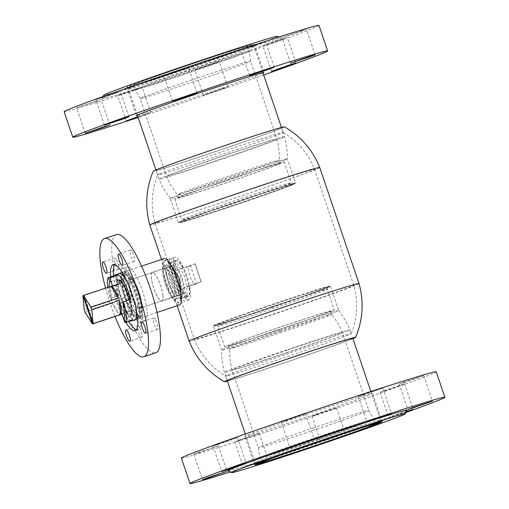 <?xml version="1.0" encoding="UTF-8"?>
<svg xmlns="http://www.w3.org/2000/svg" width="509" height="509" viewBox="0 0 509 509"><rect width="100%" height="100%" fill="white"/><g stroke="black" fill="none" stroke-linecap="round" stroke-linejoin="round"><path stroke-width="0.38" stroke-dasharray="2.54 1.91" d="M169.433 262.606L164.693 260.538L164.121 266.086L167.773 278.003L175.357 299.343L178.964 303.046L181.401 298.21M169.739 258.858C174.129 258.496 179.13 264.546 184.748 277.017C187.872 290.365 187.662 298.471 184.112 301.328L180.981 298.694L171.718 272.576L168.982 263.178L169.841 258.82L164.795 260.5A22.421 5.446 -108.4 0 0 163.243 268.198A22.421 5.446 -108.4 0 0 169.885 291.651A22.421 5.446 -108.4 0 0 178.964 303.046A22.421 5.446 -108.4 0 0 180.523 295.347A22.421 5.446 -108.4 0 0 173.874 271.895A22.421 5.446 -108.4 0 0 164.795 260.5L174.886 257.14A22.421 5.446 -108.4 0 0 173.327 264.839A22.421 5.446 -108.4 0 0 179.976 288.291A22.421 5.446 -108.4 0 0 189.055 299.686A22.421 5.446 -108.4 0 0 190.608 291.988A22.421 5.446 -108.4 0 0 183.965 268.536A22.421 5.446 -108.4 0 0 174.886 257.14M352.941 338.638A69.256 1.355 -18.7 0 1 290.48 360.792A69.256 1.355 -18.7 0 1 227.402 381.133M359.023 283.57A89.686 1.75 -18.7 0 1 356.618 284.83A89.686 1.75 -18.7 0 1 264.273 317.476A89.686 1.75 -18.7 0 1 189.119 341.081M319.735 167.486A89.686 1.75 -18.7 0 1 317.33 168.753A89.686 1.75 -18.7 0 1 224.946 201.411A89.686 1.75 -18.7 0 1 149.831 224.997M284.397 126.83A69.256 1.355 -18.7 0 1 282.552 127.829A69.256 1.355 -18.7 0 1 210.643 153.234A69.256 1.355 -18.7 0 1 153.209 171.234M157.815 169.37A66.272 1.292 -18.7 0 1 226.079 145.237A66.272 1.292 -18.7 0 1 281.579 127.81A66.272 1.292 -18.7 0 1 279.804 128.745A66.272 1.292 -18.7 0 1 211.54 152.872A66.272 1.292 -18.7 0 1 156.04 170.305A66.272 1.292 -18.7 0 1 157.815 169.37M159.393 174.014A66.272 1.292 -18.7 0 1 227.129 150.06A66.272 1.292 -18.7 0 1 283.138 132.442A66.272 1.292 -18.7 0 1 283.15 132.455A66.272 1.292 -18.7 0 1 281.375 133.39A66.272 1.292 -18.7 0 1 213.112 157.523A66.272 1.292 -18.7 0 1 157.612 174.95A66.272 1.292 -18.7 0 1 157.612 174.924A66.272 1.292 -18.7 0 1 159.393 174.014M157.326 222.185A84.208 1.648 -18.7 0 1 244.021 191.537A84.208 1.648 -18.7 0 1 314.587 169.376L314.587 169.376A84.208 1.648 -18.7 0 1 312.329 170.56A84.208 1.648 -18.7 0 1 225.589 201.22A84.208 1.648 -18.7 0 1 155.06 223.368L155.06 223.368A84.208 1.648 -18.7 0 1 157.326 222.185M196.525 338.008A84.208 1.648 -18.7 0 1 283.265 307.347A84.208 1.648 -18.7 0 1 353.793 285.199L353.793 285.199A84.208 1.648 -18.7 0 1 351.528 286.382A84.208 1.648 -18.7 0 1 264.833 317.031A84.208 1.648 -18.7 0 1 194.266 339.191L194.266 339.191A84.208 1.648 -18.7 0 1 196.525 338.008M227.478 375.178A66.272 1.292 -18.7 0 1 295.742 351.045A66.272 1.292 -18.7 0 1 351.242 333.618A66.272 1.292 -18.7 0 1 351.242 333.643A66.272 1.292 -18.7 0 1 349.46 334.553A66.272 1.292 -18.7 0 1 281.725 358.508A66.272 1.292 -18.7 0 1 225.716 376.126A66.272 1.292 -18.7 0 1 225.703 376.113A66.272 1.292 -18.7 0 1 227.478 375.178M351.038 339.198A66.272 1.292 -18.7 0 1 282.775 363.331A66.272 1.292 -18.7 0 1 227.275 380.757L225.703 376.113C211.159 367.288 200.673 354.977 194.266 339.191L177.609 289.984M129.241 284.646A15.448 3.754 71.6 0 1 131.36 279.505A15.448 3.754 71.6 0 1 141.146 303.345A15.448 3.754 71.6 0 1 140.808 307.881A15.448 3.754 71.6 0 1 134.573 302.384A15.448 3.754 71.6 0 1 129.241 284.646M141.413 302.887A14.946 3.633 -108.4 0 0 131.939 279.823A14.946 3.633 -108.4 0 0 130.928 279.657A14.946 3.633 -108.4 0 0 129.89 284.792A14.946 3.633 -108.4 0 0 134.325 300.425A14.946 3.633 -108.4 0 0 140.376 308.021A14.946 3.633 -108.4 0 0 141.088 307.283A14.946 3.633 -108.4 0 0 141.413 302.887M121.199 280.739A24.413 5.93 -108.4 0 0 128.433 306.272A24.413 5.93 -108.4 0 0 138.321 318.685A24.413 5.93 -108.4 0 0 140.02 310.299A24.413 5.93 -108.4 0 0 132.779 284.766A24.413 5.93 -108.4 0 0 122.892 272.353A24.413 5.93 -108.4 0 0 121.199 280.739M115.638 275.331L117.051 279.517A19.934 4.842 -108.4 0 0 116.51 285.594A19.934 4.842 -108.4 0 0 118.514 295.665L117.484 296.085A24.413 5.93 -108.4 0 0 130.775 320.785M117.484 296.085L110.148 298.529A24.413 5.93 -108.4 0 1 107.679 287.4M124.164 281.032A22.67 5.504 -108.4 0 0 130.883 304.745A22.67 5.504 -108.4 0 0 140.064 316.267A22.67 5.504 -108.4 0 0 141.636 308.479A22.67 5.504 -108.4 0 0 134.917 284.773A22.67 5.504 -108.4 0 0 125.736 273.244A22.67 5.504 -108.4 0 0 124.164 281.032M121.874 281.795A22.67 5.504 -108.4 0 0 128.592 305.508A22.67 5.504 -108.4 0 0 137.774 317.031A22.67 5.504 -108.4 0 0 139.345 309.243A22.67 5.504 -108.4 0 0 132.626 285.536A22.67 5.504 -108.4 0 0 123.445 274.007A22.67 5.504 -108.4 0 0 121.874 281.795M164.165 258.61A24.413 5.93 -108.4 0 0 162.473 266.996A24.413 5.93 -108.4 0 0 169.707 292.529A24.413 5.93 -108.4 0 0 179.594 304.936M123.49 279.975A24.413 5.93 -108.4 0 0 130.73 305.508A24.413 5.93 -108.4 0 0 140.618 317.921A24.413 5.93 -108.4 0 0 142.31 309.536A24.413 5.93 -108.4 0 0 135.076 284.003A24.413 5.93 -108.4 0 0 125.189 271.59A24.413 5.93 -108.4 0 0 123.49 279.975M182.387 292.166A18.935 4.6 -108.4 0 0 176.776 272.366A18.935 4.6 -108.4 0 0 169.109 262.739A18.935 4.6 -108.4 0 0 167.792 269.242A18.935 4.6 -108.4 0 0 173.404 289.048A18.935 4.6 -108.4 0 0 181.077 298.668A18.935 4.6 -108.4 0 0 182.387 292.166M189.265 289.875A18.935 4.6 -108.4 0 0 183.654 270.075A18.935 4.6 -108.4 0 0 175.987 260.449A18.935 4.6 -108.4 0 0 174.676 266.951A18.935 4.6 -108.4 0 0 180.288 286.758A18.935 4.6 -108.4 0 0 187.955 296.378A18.935 4.6 -108.4 0 0 189.265 289.875M178.175 290.792A15.149 3.678 -108.4 0 0 173.69 274.949A15.149 3.678 -108.4 0 0 167.556 267.25A15.149 3.678 -108.4 0 0 166.5 272.455A15.149 3.678 -108.4 0 0 170.992 288.291A15.149 3.678 -108.4 0 0 177.126 295.99A15.149 3.678 -108.4 0 0 178.175 290.792M180.93 289.875A15.149 3.678 -108.4 0 0 176.438 274.033A15.149 3.678 -108.4 0 0 170.305 266.334A15.149 3.678 -108.4 0 0 169.255 271.539A15.149 3.678 -108.4 0 0 173.741 287.375A15.149 3.678 -108.4 0 0 179.874 295.074A15.149 3.678 -108.4 0 0 180.93 289.875M175.98 293.279A17.541 4.257 -108.4 0 0 170.782 274.936A17.541 4.257 -108.4 0 0 163.682 266.022A17.541 4.257 -108.4 0 0 162.46 272.041A17.541 4.257 -108.4 0 0 167.658 290.385A17.541 4.257 -108.4 0 0 174.765 299.298A17.541 4.257 -108.4 0 0 175.98 293.279M179.098 292.236A17.541 4.257 -108.4 0 0 173.9 273.893A17.541 4.257 -108.4 0 0 166.799 264.979A17.541 4.257 -108.4 0 0 165.584 271.004A17.541 4.257 -108.4 0 0 170.776 289.347A17.541 4.257 -108.4 0 0 177.883 298.261A17.541 4.257 -108.4 0 0 179.098 292.236M162.95 295.863A15.149 3.678 -108.4 0 0 158.464 280.02A15.149 3.678 -108.4 0 0 152.331 272.321A15.149 3.678 -108.4 0 0 151.275 277.526A15.149 3.678 -108.4 0 0 155.767 293.362A15.149 3.678 -108.4 0 0 161.9 301.061A15.149 3.678 -108.4 0 0 162.95 295.863M175.058 291.829A15.149 3.678 -108.4 0 0 170.572 275.986A15.149 3.678 -108.4 0 0 164.432 268.288A15.149 3.678 -108.4 0 0 163.383 273.492A15.149 3.678 -108.4 0 0 167.875 289.335A15.149 3.678 -108.4 0 0 174.008 297.033A15.149 3.678 -108.4 0 0 175.058 291.829M162.874 295.742A14.946 3.633 -108.4 0 0 158.445 280.109A14.946 3.633 -108.4 0 0 152.395 272.512A14.946 3.633 -108.4 0 0 151.358 277.647A14.946 3.633 -108.4 0 0 155.786 293.279A14.946 3.633 -108.4 0 0 161.837 300.876A14.946 3.633 -108.4 0 0 162.874 295.742M142.011 304.7A17.688 4.295 -108.4 0 0 136.768 286.198A17.688 4.295 -108.4 0 0 129.604 277.208A17.688 4.295 -108.4 0 0 128.376 283.284A17.688 4.295 -108.4 0 0 133.619 301.786A17.688 4.295 -108.4 0 0 140.783 310.776A17.688 4.295 -108.4 0 0 142.011 304.7M118.514 295.665L110.148 298.529M109.091 286.93A19.934 4.842 -108.4 0 0 109.168 288.037A19.934 4.842 -108.4 0 0 111.172 298.109M117.051 279.517L111.013 281.534M132.785 320.116L131.328 315.796L123.986 318.24M131.328 315.796A19.934 4.842 -108.4 0 0 129.865 299.648L122.529 302.091M129.865 299.648L130.896 299.235M182.597 293.96A14.946 3.633 71.6 0 1 174.504 281.146A14.946 3.633 71.6 0 1 173.155 265.596A14.946 3.633 71.6 0 1 181.249 278.41A14.946 3.633 71.6 0 1 182.597 293.96L129.394 311.68L120.016 283.29M117.305 284.703L112.623 285.753M122.071 314.117L124.718 312.73C130.234 311.47 130.838 311.228 126.512 312.004L124.584 312.8M129.553 311.578L126.512 312.004M182.088 278.073A18.687 4.536 71.6 0 1 183.781 297.504A18.687 4.536 71.6 0 1 173.664 281.483A18.687 4.536 71.6 0 1 171.972 262.052A18.687 4.536 71.6 0 1 182.088 278.073M189.119 285.746L201.227 281.712L195.182 263.777L175.802 270.756L187.916 266.722L189.863 276.088L193.967 284.658L181.853 288.692L189.119 285.746A18.687 4.536 71.6 0 1 188.368 295.977A18.687 4.536 71.6 0 1 181.853 288.692M119.971 314.778L112.572 303.16A14.946 3.633 -108.4 0 0 119.971 314.778L92.453 323.94M112.572 303.16L85.054 312.322M111.732 300.66L110.453 286.561A14.946 3.633 -108.4 0 0 111.732 300.66L84.214 309.822M110.453 286.561L82.942 295.723M195.182 263.777L190.487 265.762L196.538 283.704L201.227 281.712M194.985 263.942L201.03 281.878M175.802 270.756A18.687 4.536 71.6 0 1 176.559 260.525A18.687 4.536 71.6 0 1 183.068 267.81M190.487 265.762L187.916 266.722M193.967 284.658L196.538 283.704M93.624 323.539L84.093 295.277M83.648 295.455L93.166 323.692M248.068 46.752A64.274 1.253 -18.7 0 1 180.001 70.649A64.274 1.253 -18.7 0 1 129.731 86.333A64.274 1.253 -18.7 0 1 133.161 84.748A64.274 1.253 -18.7 0 1 200.05 61.252A64.274 1.253 -18.7 0 1 251.478 45.123A64.274 1.253 -18.7 0 1 248.068 46.752M132.016 87.23A66.272 1.292 161.3 0 0 128.484 88.859A66.272 1.292 161.3 0 0 128.478 88.884A66.272 1.292 161.3 0 0 180.918 72.482A66.272 1.292 161.3 0 0 250.485 48.05A66.272 1.292 161.3 0 0 254.023 46.389A66.272 1.292 161.3 0 0 254.004 46.37A66.272 1.292 161.3 0 0 200.979 62.995A66.272 1.292 161.3 0 0 132.016 87.23M281.032 138.295A66.272 1.292 -18.7 0 1 211.509 162.715A66.272 1.292 -18.7 0 1 159.024 179.13L159.024 179.13A66.272 1.292 -18.7 0 1 162.562 177.476A66.272 1.292 -18.7 0 1 232.129 153.037A66.272 1.292 -18.7 0 1 284.569 136.635A66.272 1.292 -18.7 0 1 284.569 136.641A66.272 1.292 -18.7 0 1 281.032 138.295M284.047 160.386A61.786 1.209 -18.7 0 1 219.385 183.1A61.786 1.209 -18.7 0 1 170.305 198.465A61.786 1.209 -18.7 0 1 170.299 198.453A61.786 1.209 -18.7 0 1 173.601 196.907A61.786 1.209 -18.7 0 1 238.46 174.129A61.786 1.209 -18.7 0 1 287.35 158.84A61.786 1.209 -18.7 0 1 287.35 158.846A61.786 1.209 -18.7 0 1 284.047 160.386M292.198 184.449A61.786 1.209 -18.7 0 1 227.898 207.042A61.786 1.209 -18.7 0 1 178.468 222.541A61.786 1.209 -18.7 0 1 178.449 222.522A61.786 1.209 -18.7 0 1 181.745 220.976A61.786 1.209 -18.7 0 1 246.604 198.198A61.786 1.209 -18.7 0 1 295.494 182.903A61.786 1.209 -18.7 0 1 295.487 182.928A61.786 1.209 -18.7 0 1 292.198 184.449M182.349 221.3A61.284 1.196 161.3 0 0 179.098 222.853A61.284 1.196 161.3 0 0 228.134 207.475A61.284 1.196 161.3 0 0 291.911 185.066A61.284 1.196 161.3 0 0 295.175 183.558A61.284 1.196 161.3 0 0 247.247 198.516A61.284 1.196 161.3 0 0 182.349 221.3M281.127 163.446A57.797 1.126 -18.7 0 1 220.454 184.761A57.797 1.126 -18.7 0 1 174.714 199.064A57.797 1.126 -18.7 0 1 177.8 197.619A57.797 1.126 -18.7 0 1 238.479 176.311A57.797 1.126 -18.7 0 1 284.213 162.002A57.797 1.126 -18.7 0 1 281.127 163.446M277.564 164.63A53.814 1.05 -18.7 0 1 221.071 184.468A53.814 1.05 -18.7 0 1 178.494 197.785A53.814 1.05 -18.7 0 1 181.363 196.442A53.814 1.05 -18.7 0 1 237.856 176.598A53.814 1.05 -18.7 0 1 280.434 163.281A53.814 1.05 -18.7 0 1 277.564 164.63M180.288 193.255A53.814 1.05 -18.7 0 1 236.78 173.416A53.814 1.05 -18.7 0 1 279.358 160.1A53.814 1.05 -18.7 0 1 279.358 160.106A53.814 1.05 -18.7 0 1 276.489 161.442A53.814 1.05 -18.7 0 1 220.174 181.223A53.814 1.05 -18.7 0 1 177.418 194.61A53.814 1.05 -18.7 0 1 177.412 194.603A53.814 1.05 -18.7 0 1 180.288 193.255M169.592 174.841A58.3 1.139 -18.7 0 1 230.793 153.343A58.3 1.139 -18.7 0 1 276.921 138.919L276.921 138.919A58.3 1.139 -18.7 0 1 273.81 140.376A58.3 1.139 -18.7 0 1 212.654 161.856A58.3 1.139 -18.7 0 1 166.488 176.299A58.3 1.139 -18.7 0 1 166.481 176.299A58.3 1.139 -18.7 0 1 169.592 174.841M143.296 97.136A58.3 1.139 -18.7 0 1 204.497 75.644A58.3 1.139 -18.7 0 1 250.625 61.214A58.3 1.139 -18.7 0 1 250.625 61.22A58.3 1.139 -18.7 0 1 247.514 62.677A58.3 1.139 -18.7 0 1 186.421 84.131A58.3 1.139 -18.7 0 1 140.185 98.6L140.185 98.6A58.3 1.139 -18.7 0 1 143.296 97.136M138.321 88.292A60.291 1.177 -18.7 0 1 201.609 66.062A60.291 1.177 -18.7 0 1 249.315 51.142L249.315 51.142A60.291 1.177 -18.7 0 1 246.101 52.65A60.291 1.177 -18.7 0 1 182.916 74.842A60.291 1.177 -18.7 0 1 135.101 89.807A60.291 1.177 -18.7 0 1 135.101 89.8A60.291 1.177 -18.7 0 1 138.321 88.292M136.724 83.571A60.291 1.177 -18.7 0 1 200.012 61.341A60.291 1.177 -18.7 0 1 247.718 46.421A60.291 1.177 -18.7 0 1 244.505 47.929A60.291 1.177 -18.7 0 1 181.21 70.159A60.291 1.177 -18.7 0 1 133.504 85.079A60.291 1.177 -18.7 0 1 136.724 83.571M317.947 439.929A66.272 1.292 -18.7 0 1 380.522 420.116A66.272 1.292 -18.7 0 1 380.516 420.141A66.272 1.292 -18.7 0 1 317.552 442.798A66.272 1.292 -18.7 0 1 254.996 462.63A66.272 1.292 -18.7 0 1 254.977 462.611A66.272 1.292 -18.7 0 1 317.947 439.929M287.006 352.552A66.272 1.292 161.3 0 0 349.976 329.87L349.976 329.87A66.272 1.292 161.3 0 0 287.4 349.683A66.272 1.292 161.3 0 0 224.431 372.359A66.272 1.292 161.3 0 0 224.431 372.365A66.272 1.292 161.3 0 0 287.006 352.552M279.988 331.69A61.786 1.209 161.3 0 0 338.701 310.547A61.786 1.209 161.3 0 0 338.695 310.535A61.786 1.209 161.3 0 0 280.364 329.018A61.786 1.209 161.3 0 0 221.65 350.154A61.786 1.209 161.3 0 0 221.65 350.16A61.786 1.209 161.3 0 0 279.988 331.69M271.844 307.627A61.786 1.209 161.3 0 0 330.551 286.478A61.786 1.209 161.3 0 0 330.532 286.459A61.786 1.209 161.3 0 0 272.213 304.948A61.786 1.209 161.3 0 0 213.513 326.072A61.786 1.209 161.3 0 0 213.506 326.097A61.786 1.209 161.3 0 0 271.844 307.627M272.054 304.49A61.284 1.196 -18.7 0 1 329.902 286.147A61.284 1.196 -18.7 0 1 271.685 307.143A61.284 1.196 -18.7 0 1 213.825 325.442A61.284 1.196 -18.7 0 1 272.054 304.49M279.365 329.717A57.797 1.126 161.3 0 0 334.286 309.936A57.797 1.126 161.3 0 0 279.708 327.217A57.797 1.126 161.3 0 0 224.787 346.998A57.797 1.126 161.3 0 0 279.365 329.717M279.371 329.628A53.814 1.05 161.3 0 0 330.506 311.215A53.814 1.05 161.3 0 0 279.695 327.3A53.814 1.05 161.3 0 0 228.566 345.719A53.814 1.05 161.3 0 0 279.371 329.628M280.777 330.487A53.814 1.05 161.3 0 0 229.642 348.894A53.814 1.05 161.3 0 0 229.642 348.9A53.814 1.05 161.3 0 0 280.453 332.816A53.814 1.05 161.3 0 0 331.588 314.397A53.814 1.05 161.3 0 0 331.582 314.39A53.814 1.05 161.3 0 0 280.777 330.487M287.47 350.128A58.3 1.139 161.3 0 0 232.079 370.081L232.079 370.081A58.3 1.139 161.3 0 0 287.121 352.654A58.3 1.139 161.3 0 0 342.519 332.701A58.3 1.139 161.3 0 0 342.512 332.701A58.3 1.139 161.3 0 0 287.47 350.128M313.773 427.834A58.3 1.139 161.3 0 0 258.375 447.78A58.3 1.139 161.3 0 0 258.375 447.786A58.3 1.139 161.3 0 0 313.423 430.353A58.3 1.139 161.3 0 0 368.815 410.4L368.815 410.4A58.3 1.139 161.3 0 0 313.773 427.834M316.973 437.225A60.291 1.177 161.3 0 0 259.685 457.858L259.685 457.858A60.291 1.177 161.3 0 0 316.611 439.833A60.291 1.177 161.3 0 0 373.899 419.2A60.291 1.177 161.3 0 0 373.899 419.193A60.291 1.177 161.3 0 0 316.973 437.225M138.213 314.88A28.402 6.897 71.6 0 1 126.735 285.842A28.402 6.897 71.6 0 1 127.135 266.741A28.402 6.897 71.6 0 1 134.013 272.493A28.402 6.897 71.6 0 1 145.491 301.538A28.402 6.897 71.6 0 1 145.084 320.632A28.402 6.897 71.6 0 1 138.213 314.88M133.625 316.407A28.402 6.897 71.6 0 1 122.147 287.369A28.402 6.897 71.6 0 1 122.554 268.268A28.402 6.897 71.6 0 1 129.426 274.02A28.402 6.897 71.6 0 1 140.904 303.065A28.402 6.897 71.6 0 1 140.497 322.159A28.402 6.897 71.6 0 1 133.625 316.407M155.188 319.258A5.981 1.451 -108.4 0 0 153.737 318.049A5.981 1.451 -108.4 0 0 153.654 322.07A5.981 1.451 -108.4 0 0 156.072 328.184A5.981 1.451 -108.4 0 0 157.516 329.393A5.981 1.451 -108.4 0 0 157.599 325.372A5.981 1.451 -108.4 0 0 155.188 319.258M139.428 327.147A5.981 1.451 -108.4 0 0 137.984 325.938A5.981 1.451 -108.4 0 0 137.894 329.959A5.981 1.451 -108.4 0 0 140.312 336.074A5.981 1.451 -108.4 0 0 141.757 337.282A5.981 1.451 -108.4 0 0 141.846 333.261A5.981 1.451 -108.4 0 0 139.428 327.147M116.154 259.189A5.981 1.451 -108.4 0 0 114.71 257.98A5.981 1.451 -108.4 0 0 114.62 262.001A5.981 1.451 -108.4 0 0 117.038 268.116A5.981 1.451 -108.4 0 0 118.482 269.325A5.981 1.451 -108.4 0 0 118.572 265.304A5.981 1.451 -108.4 0 0 116.154 259.189M131.907 251.3A5.981 1.451 -108.4 0 0 130.463 250.091A5.981 1.451 -108.4 0 0 130.38 254.112A5.981 1.451 -108.4 0 0 132.792 260.226A5.981 1.451 -108.4 0 0 134.242 261.435A5.981 1.451 -108.4 0 0 134.325 257.414A5.981 1.451 -108.4 0 0 131.907 251.3M110.771 276.807A34.879 8.468 -108.4 0 0 121.651 314.257M122.955 316.948A34.879 8.468 -108.4 0 0 125.958 322.394M136.425 329.8A34.879 8.468 -108.4 0 0 137.958 329.832A34.879 8.468 -108.4 0 0 138.454 306.38A34.879 8.468 -108.4 0 0 124.361 270.718A34.879 8.468 -108.4 0 0 115.918 263.649A34.879 8.468 -108.4 0 0 114.703 264.597M113.526 275.891A34.879 8.468 -108.4 0 0 128.713 321.491M116.434 234.598A62.283 15.124 -108.4 0 0 115.549 276.476A62.283 15.124 -108.4 0 0 140.719 340.165A62.283 15.124 -108.4 0 0 155.792 352.782M118.419 273.848A24.661 5.987 -108.4 0 0 119.182 291.542A24.661 5.987 -108.4 0 0 128.764 315.147A24.661 5.987 -108.4 0 0 133.848 320.174M129.7 276.807A24.661 5.987 -108.4 0 0 123.732 271.812A24.661 5.987 -108.4 0 0 123.382 288.399A24.661 5.987 -108.4 0 0 133.352 313.62A24.661 5.987 -108.4 0 0 139.32 318.615A24.661 5.987 -108.4 0 0 139.67 302.028A24.661 5.987 -108.4 0 0 129.7 276.807M136.208 309.587A24.661 5.987 -108.4 0 0 126.652 280.904M105.535 288.113A62.283 15.124 -108.4 0 0 114.983 316.477M109.779 277.869L117.331 275.324L116.701 275.013L110.09 277.24M130.648 320.829L125.704 322.471M125.271 322.038L132.295 319.703L124.743 322.248M117.331 275.324L118.871 279.893M131.984 320.333L132.295 319.703L120.022 283.309M277.424 36.33A91.684 1.794 -18.7 0 1 230.73 53.852A91.684 1.794 -18.7 0 1 138.995 84.736A91.684 1.794 -18.7 0 1 103.779 95.107M138.27 88.184A94.668 1.851 -18.7 0 1 101.902 98.892A94.668 1.851 -18.7 0 1 151.707 80.32A94.668 1.851 -18.7 0 1 244.874 48.979A94.668 1.851 -18.7 0 1 281.216 38.2A94.668 1.851 -18.7 0 1 233.001 56.295A94.668 1.851 -18.7 0 1 138.27 88.184M137.494 115.524A67.264 1.317 161.3 0 0 162.326 107.991A67.264 1.317 161.3 0 0 263.038 73.029M228.484 51.823A67.264 1.317 -18.7 0 1 254.328 44.188A67.264 1.317 -18.7 0 1 219.494 57.218A67.264 1.317 -18.7 0 1 152.738 79.678A67.264 1.317 -18.7 0 1 126.9 87.319A67.264 1.317 -18.7 0 1 161.728 74.289A67.264 1.317 -18.7 0 1 228.484 51.823M115.365 92.81L120.34 91.334L113.634 93.847L95.8 99.643L115.365 92.81M96.182 100.979L101.157 99.51L94.445 102.016L76.617 107.813L96.182 100.979M137.15 88.598L142.126 87.128L135.413 89.641L117.585 95.438L137.15 88.598M137.894 116.695L150.747 112.61L138.054 117.172M214.27 62.925L219.245 61.455L212.539 63.962L194.705 69.758L214.27 62.925M222.891 88.407L227.867 86.937L221.161 89.444L203.326 95.24L222.891 88.407M282.368 38.989L287.343 37.52L280.631 40.033L262.803 45.829L282.368 38.989M301.551 30.82L306.526 29.35L299.82 31.863L281.986 37.66L301.551 30.82M260.583 43.201L265.558 41.732L258.852 44.238L241.018 50.035L260.583 43.201M183.463 68.874L188.438 67.404L181.732 69.911L163.898 75.714L183.463 68.874M318.997 25.45A134.529 2.628 -18.7 0 1 249.334 51.511A134.529 2.628 -18.7 0 1 115.829 96.443A134.529 2.628 -18.7 0 1 64.14 111.713M263.7 74.982A134.529 2.628 -18.7 0 1 138.155 117.477M227.784 470.8A94.668 1.851 161.3 0 0 264.126 460.021A94.668 1.851 161.3 0 0 357.293 428.68A94.668 1.851 161.3 0 0 407.098 410.108M346.674 401.009A67.264 1.317 -18.7 0 1 372.518 393.368A67.264 1.317 -18.7 0 1 337.69 406.398A67.264 1.317 -18.7 0 1 270.934 428.864A67.264 1.317 -18.7 0 1 245.09 436.506A67.264 1.317 -18.7 0 1 279.925 423.469A67.264 1.317 -18.7 0 1 346.674 401.009M218.011 444.529L237.576 437.689L219.742 443.485L213.036 445.999L218.011 444.529M286.109 420.593L305.674 413.76L287.839 419.556L281.133 422.063L286.109 420.593M363.229 394.92L382.793 388.081L364.959 393.883L358.253 396.39L363.229 394.92M404.197 382.539L423.762 375.706L405.928 381.502L399.221 384.015L404.197 382.539M406.456 411.399L388.66 417.666L406.169 411.978M385.014 390.708L404.579 383.875L386.745 389.671L380.032 392.184L385.014 390.708M325.537 440.126L345.102 433.286L327.268 439.089L320.562 441.596L325.537 440.126M316.916 414.644L336.481 407.804L318.647 413.607L311.934 416.114L316.916 414.644M248.417 465.799L267.982 458.965L250.148 464.762L243.442 467.268L248.417 465.799M239.796 440.317L259.361 433.483L241.527 439.28L234.814 441.787L239.796 440.317M198.828 452.698L218.393 445.859L200.559 451.655L193.846 454.168L198.828 452.698M230.151 471.97A134.529 2.628 161.3 0 0 241.686 468.274A134.529 2.628 161.3 0 0 405.928 412.475M181.376 458.068A134.529 2.628 161.3 0 0 233.058 442.792A134.529 2.628 161.3 0 0 366.569 397.866A134.529 2.628 161.3 0 0 436.232 371.805M119.163 280.764A17.688 4.295 -108.4 0 0 118.292 286.643A17.688 4.295 -108.4 0 0 123.528 305.146A17.688 4.295 -108.4 0 0 130.692 314.136A17.688 4.295 -108.4 0 0 131.92 308.06A17.688 4.295 -108.4 0 0 126.677 289.564A17.688 4.295 -108.4 0 0 119.513 280.574L129.604 277.208M129.553 299.68A18.687 4.536 71.6 0 1 131.386 308.969A18.687 4.536 71.6 0 1 125.43 311.381A18.687 4.536 71.6 0 1 116.987 286.344A18.687 4.536 71.6 0 1 117.337 280.987M290.575 185.511A59.795 1.171 -18.7 0 1 218.386 210.688A59.795 1.171 -18.7 0 1 183.685 220.855A59.795 1.171 -18.7 0 1 255.874 195.679A59.795 1.171 -18.7 0 1 290.575 185.511M184.831 218.38A57.797 1.126 161.3 0 0 181.745 219.824A57.797 1.126 161.3 0 0 227.478 205.521A57.797 1.126 161.3 0 0 288.151 184.213A57.797 1.126 161.3 0 0 291.237 182.763A57.797 1.126 161.3 0 0 245.503 197.072A57.797 1.126 161.3 0 0 184.831 218.38M224.787 346.998L217.763 326.237C216.968 325.092 216.35 324.647 215.911 324.914C214.925 325.626 241.947 317.247 271.691 307.112A59.795 1.171 161.3 0 0 328.509 286.656A59.795 1.171 161.3 0 0 272.048 304.522A59.795 1.171 161.3 0 0 215.231 324.977A59.795 1.171 161.3 0 0 271.691 307.112C301.862 296.976 329.183 286.955 327.923 287C327.414 287.057 327.192 287.782 327.255 289.176A57.797 1.126 -18.7 0 1 272.334 308.957A57.797 1.126 -18.7 0 1 217.763 326.237A57.797 1.126 -18.7 0 1 272.684 306.45A57.797 1.126 -18.7 0 1 327.255 289.176L334.286 309.936M283.15 132.455L281.579 127.81M283.138 132.442C297.695 141.279 308.18 153.591 314.587 169.376L353.793 285.199C358.285 301.627 357.433 317.775 351.242 333.643M338.695 310.535C343.295 316.49 347.055 322.935 349.976 329.87L351.242 333.618M177.164 305.75L171.177 288.075M167.773 278.003L161.506 259.495M171.718 272.576L155.06 223.368C150.569 206.94 151.421 190.792 157.612 174.924L156.04 170.305M189.055 299.686L184.01 301.366M131.939 279.823L131.36 279.505M140.783 310.776L130.692 314.136C130.463 313.359 131.456 316.363 131.316 308.753L129.521 299.686M138.321 318.685L135.458 319.639M140.064 316.267L137.774 317.031M157.026 312.456L140.618 317.921M175.987 260.449L169.109 262.739M170.305 266.334L167.556 267.25M166.799 264.979L163.682 266.022M164.432 268.288L152.331 272.321M152.395 272.512L130.928 279.657M161.837 300.876L140.376 308.021M174.008 297.033L161.9 301.061M177.883 298.261L174.765 299.298M179.874 295.074L177.126 295.99M187.955 296.378L181.077 298.668M141.597 266.124L125.189 271.59M125.736 273.244L123.445 274.007M122.892 272.353L120.029 273.308M141.088 307.283L140.808 307.881M183.781 297.504L188.368 295.977M121.969 282.641L173.155 265.596M171.972 262.052L176.559 260.525M122.001 314.123L112.47 285.854M129.731 86.333L128.484 88.859M170.305 198.465C165.705 192.51 161.945 186.065 159.024 179.13L155.913 169.93M137.354 115.098L128.478 88.884M178.449 222.522L170.299 198.453M179.098 222.853L178.468 222.541M281.452 127.435L284.569 136.635C286.459 143.92 287.388 151.326 287.35 158.846L295.494 182.903M174.714 199.064L181.745 219.824C181.808 221.218 181.586 221.943 181.077 222L183.787 220.823C191.257 217.807 214.365 209.632 238.155 201.602L280.115 187.84L293.089 184.086C292.879 184.455 292.261 184.016 291.237 182.763L284.213 162.002M280.434 163.281L279.358 160.1C279.511 152.929 278.703 145.867 276.921 138.919L250.625 61.214L249.315 51.142L247.718 46.421M178.494 197.785L177.412 194.603C172.939 189.004 169.293 182.903 166.488 176.299L140.185 98.6L135.101 89.807L133.504 85.079M262.892 72.602L254.023 46.389M295.175 183.558L295.487 182.928M251.478 45.123L254.004 46.37M379.51 422.177L380.516 420.141M370.845 391.523L380.522 420.116M330.551 286.478L338.701 310.547M329.902 286.147L330.532 286.459M227.275 380.757L224.431 372.365C222.541 365.08 221.612 357.674 221.65 350.154L213.506 326.097M228.566 345.719L229.642 348.9C229.489 356.071 230.297 363.133 232.079 370.081L258.375 447.786L259.685 457.858L261.282 462.579M330.506 311.215L331.588 314.397C336.061 319.996 339.707 326.097 342.512 332.701L368.815 410.4L373.899 419.193L375.496 423.921M245.3 434.018L254.977 462.611M213.825 325.442L213.513 326.072M257.032 463.635L254.996 462.63M122.554 268.268L127.135 266.741M153.737 318.049L141.814 322.019M137.984 325.938L126.06 329.908M114.71 257.98L102.786 261.95M130.463 250.091L118.54 254.061M115.918 263.649L113.17 264.565M123.732 271.812L119.144 273.339M139.32 318.615L134.732 320.142M137.958 329.832L135.209 330.748M134.242 261.435L122.319 265.405M118.482 269.325L106.559 273.295M141.757 337.282L129.833 341.253M157.516 329.393L145.593 333.363M140.497 322.159L145.084 320.632M124.171 297.644L121.021 298.738M112.451 285.81L122.007 314.142M124.202 297.74L121.053 298.834M103.072 96.525L101.902 98.892M254.328 44.188L263.91 72.494M128.968 116.816L120.34 91.334M109.779 124.985L101.157 99.51M150.747 112.61L142.126 87.128M227.867 86.937L219.245 61.455M295.964 63.001L287.343 37.52M315.154 54.832L306.526 29.35M274.186 67.213L265.558 41.732M197.066 92.886L188.438 67.404M172.519 101.196L163.898 75.714M249.639 75.517L241.018 50.035M290.607 63.141L281.986 37.66M271.424 71.311L262.803 45.829M203.326 95.24L194.705 69.758M126.207 120.919L117.585 95.438M85.238 133.294L76.617 107.813M104.421 125.125L95.8 99.643M126.9 87.319L136.482 115.632M278.849 37.03L281.216 38.2M382.1 421.681L372.518 393.368M237.576 437.689L246.197 463.171M305.674 413.76L314.295 439.242M382.793 388.081L391.415 413.562M423.762 375.706L432.383 401.187M404.579 383.875L413.2 409.357M336.481 407.804L345.102 433.286M259.361 433.483L267.982 458.965M218.393 445.859L227.014 471.34M193.846 454.168L202.474 479.65M234.814 441.787L243.442 467.268M311.934 416.114L320.562 441.596M380.032 392.184L388.66 417.666M399.221 384.015L407.843 409.49M358.253 396.39L366.874 421.872M281.133 422.063L289.755 447.545M213.036 445.999L221.657 471.48M254.672 464.812L245.09 436.506"/><path stroke-width="0.76" d="M181.401 298.21L179.524 278.754L169.433 262.606M227.402 381.133A69.256 1.355 -18.7 0 1 224.456 381.737A69.256 1.355 -18.7 0 1 226.301 380.738A69.256 1.355 -18.7 0 1 298.21 355.333A69.256 1.355 -18.7 0 1 355.645 337.333A69.256 1.355 -18.7 0 1 353.787 338.281A69.256 1.355 -18.7 0 1 352.941 338.638M224.456 381.737C208.028 372.225 196.251 358.673 189.119 341.081L189.119 341.081A89.686 1.75 -18.7 0 1 191.524 339.815A89.686 1.75 -18.7 0 1 283.907 307.156A89.686 1.75 -18.7 0 1 359.023 283.57L319.735 167.486C312.609 149.894 300.825 136.342 284.397 126.83A69.256 1.355 -18.7 0 0 225.837 145.256A69.256 1.355 -18.7 0 0 155.067 170.286A69.256 1.355 -18.7 0 0 153.209 171.234C145.93 188.769 144.804 206.692 149.831 224.997L149.831 224.997A89.686 1.75 -18.7 0 1 152.236 223.737A89.686 1.75 -18.7 0 1 244.581 191.091A89.686 1.75 -18.7 0 1 319.735 167.486M245.3 434.018L227.275 380.757A66.272 1.292 -18.7 0 1 229.05 379.822A66.272 1.292 -18.7 0 1 297.313 355.696A66.272 1.292 -18.7 0 1 352.813 338.262A66.272 1.292 -18.7 0 1 351.038 339.198M125.443 322.56A24.413 5.93 -108.4 0 0 126.257 314.88A24.413 5.93 -108.4 0 0 123.553 301.678L122.529 302.091A19.934 4.842 -108.4 0 1 123.986 318.24L125.443 322.56L132.785 320.116A24.413 5.93 -108.4 0 1 131.901 320.823A24.413 5.93 -108.4 0 1 130.775 320.785M111.013 281.534L109.715 281.967L108.258 277.647A24.413 5.93 -108.4 0 0 107.444 285.32A24.413 5.93 -108.4 0 0 107.679 287.4M157.026 312.456L179.594 304.936A24.413 5.93 -108.4 0 0 181.287 296.556A24.413 5.93 -108.4 0 0 174.053 271.017A24.413 5.93 -108.4 0 0 164.165 258.61L141.597 266.124M109.715 281.967A19.934 4.842 -108.4 0 0 109.091 286.93M123.553 301.678L130.896 299.235A24.413 5.93 -108.4 0 0 116.472 274.491A24.413 5.93 -108.4 0 0 115.594 275.204L115.638 275.331M108.258 277.647L115.594 275.204M115.511 285.428C111.185 286.204 111.789 285.963 117.305 284.703L120.022 283.309L118.871 279.893M124.584 312.8L122.071 314.117L93.357 323.679A14.946 3.633 71.6 0 1 93.172 323.724L92.536 323.934A14.946 3.633 71.6 0 1 92.453 323.94L85.054 312.322A14.946 3.633 71.6 0 1 84.621 311.075A14.946 3.633 71.6 0 1 84.214 309.822L82.942 295.723A14.946 3.633 71.6 0 1 83.005 295.672L83.463 295.519M118.444 297.943A14.946 3.633 -108.4 0 0 111.051 286.319L118.444 297.943L90.926 307.105A14.946 3.633 71.6 0 1 91.365 308.346A14.946 3.633 71.6 0 1 91.773 309.599L93.045 323.699A14.946 3.633 71.6 0 1 92.982 323.749L93.624 323.539A14.946 3.633 71.6 0 1 93.357 323.679M119.284 300.437L120.563 314.537A14.946 3.633 -108.4 0 0 119.284 300.437L91.773 309.599M120.563 314.537L93.045 323.699M83.743 295.392A14.946 3.633 71.6 0 1 83.915 295.315A14.946 3.633 71.6 0 1 84.093 295.277L83.451 295.487A14.946 3.633 71.6 0 1 83.533 295.487L90.926 307.105M111.051 286.319L83.533 295.487M92.536 323.934L83.005 295.672M83.451 295.487L92.982 323.749M318.195 444.637A64.274 1.253 161.3 0 0 379.269 422.667A64.274 1.253 161.3 0 0 318.583 441.857A64.274 1.253 161.3 0 0 257.522 463.877A64.274 1.253 161.3 0 0 318.195 444.637M318.57 441.946A60.291 1.177 161.3 0 0 261.282 462.579A60.291 1.177 161.3 0 0 318.208 444.554A60.291 1.177 161.3 0 0 375.496 423.921A60.291 1.177 161.3 0 0 318.57 441.946M143.264 323.228A5.981 1.451 -108.4 0 0 141.814 322.019A5.981 1.451 -108.4 0 0 141.731 326.04A5.981 1.451 -108.4 0 0 144.149 332.154A5.981 1.451 -108.4 0 0 145.593 333.363A5.981 1.451 -108.4 0 0 145.676 329.342A5.981 1.451 -108.4 0 0 143.264 323.228M127.504 331.124A5.981 1.451 -108.4 0 0 126.06 329.908A5.981 1.451 -108.4 0 0 125.971 333.929A5.981 1.451 -108.4 0 0 128.389 340.044A5.981 1.451 -108.4 0 0 129.833 341.253A5.981 1.451 -108.4 0 0 129.922 337.238A5.981 1.451 -108.4 0 0 127.504 331.124M104.23 263.166A5.981 1.451 -108.4 0 0 102.786 261.95A5.981 1.451 -108.4 0 0 102.697 265.972A5.981 1.451 -108.4 0 0 105.115 272.086A5.981 1.451 -108.4 0 0 106.559 273.295A5.981 1.451 -108.4 0 0 106.648 269.274A5.981 1.451 -108.4 0 0 104.23 263.166M119.984 255.27A5.981 1.451 -108.4 0 0 118.54 254.061A5.981 1.451 -108.4 0 0 118.457 258.082A5.981 1.451 -108.4 0 0 120.868 264.196A5.981 1.451 -108.4 0 0 122.319 265.405A5.981 1.451 -108.4 0 0 122.402 261.384A5.981 1.451 -108.4 0 0 119.984 255.27M125.958 322.394A34.879 8.468 -108.4 0 0 126.766 323.686A34.879 8.468 -108.4 0 0 135.209 330.748A34.879 8.468 -108.4 0 0 135.706 307.296A34.879 8.468 -108.4 0 0 121.606 271.634A34.879 8.468 -108.4 0 0 113.17 264.565A34.879 8.468 -108.4 0 0 110.771 276.807M121.651 314.257A34.879 8.468 -108.4 0 0 122.955 316.948M114.703 264.597A34.879 8.468 -108.4 0 0 113.526 275.891M128.713 321.491A34.879 8.468 -108.4 0 0 129.521 322.77A34.879 8.468 -108.4 0 0 136.425 329.8M114.983 316.477A62.283 15.124 -108.4 0 0 128.796 344.135A62.283 15.124 -108.4 0 0 143.869 356.752A62.283 15.124 -108.4 0 0 144.753 314.867A62.283 15.124 -108.4 0 0 119.583 251.185A62.283 15.124 -108.4 0 0 104.51 238.568A62.283 15.124 -108.4 0 0 105.535 288.113M143.869 356.752L155.792 352.782A62.283 15.124 -108.4 0 0 156.677 310.897A62.283 15.124 -108.4 0 0 131.507 247.209A62.283 15.124 -108.4 0 0 116.434 234.598L104.51 238.568M126.652 280.904A24.661 5.987 -108.4 0 0 125.119 278.34A24.661 5.987 -108.4 0 0 119.144 273.339A24.661 5.987 -108.4 0 0 118.419 273.848M133.848 320.174A24.661 5.987 -108.4 0 0 134.732 320.142A24.661 5.987 -108.4 0 0 136.208 309.587M117.331 275.324L109.779 277.869L110.09 277.24L116.701 275.013M109.779 277.869L112.451 285.81M125.704 322.471L130.648 320.829M125.373 322.56L124.743 322.248L125.271 322.038M103.072 96.525L103.779 95.107A91.684 1.794 -18.7 0 1 152.006 77.12A91.684 1.794 -18.7 0 1 242.233 46.764A91.684 1.794 -18.7 0 1 277.424 36.33L278.849 37.03M263.038 73.029A67.264 1.317 161.3 0 0 263.91 72.494A67.264 1.317 161.3 0 0 238.066 80.136A67.264 1.317 161.3 0 0 171.31 102.602A67.264 1.317 161.3 0 0 136.482 115.632A67.264 1.317 161.3 0 0 137.494 115.524M123.986 118.292L128.968 116.816L122.255 119.329L104.421 125.125L123.986 118.292M104.803 126.461L109.779 124.985L103.072 127.498L85.238 133.294L104.803 126.461M138.054 117.172L126.207 120.919L137.894 116.695M290.989 64.471L295.964 63.001L289.258 65.515L271.424 71.311L290.989 64.471M310.172 56.302L315.154 54.832L308.441 57.345L290.607 63.141L310.172 56.302M269.204 68.683L274.186 67.213L267.473 69.72L249.639 75.517L269.204 68.683M192.084 94.356L197.066 92.886L190.353 95.393L172.519 101.196L192.084 94.356M138.155 117.477A134.529 2.628 -18.7 0 1 124.45 121.925A134.529 2.628 -18.7 0 1 72.768 137.195L64.14 111.713A134.529 2.628 -18.7 0 1 133.803 85.652A134.529 2.628 -18.7 0 1 267.314 40.726A134.529 2.628 -18.7 0 1 318.997 25.45L327.624 50.932A134.529 2.628 -18.7 0 1 263.7 74.982M72.768 137.195A134.529 2.628 -18.7 0 1 142.431 111.134A134.529 2.628 -18.7 0 1 275.942 66.208A134.529 2.628 -18.7 0 1 327.624 50.932M370.005 424.264A91.684 1.794 161.3 0 0 278.27 455.148A91.684 1.794 161.3 0 0 231.576 472.67A91.684 1.794 161.3 0 0 266.767 462.236A91.684 1.794 161.3 0 0 356.994 431.88A91.684 1.794 161.3 0 0 405.221 413.893A91.684 1.794 161.3 0 0 370.005 424.264M405.221 413.893L407.098 410.108A94.668 1.851 161.3 0 0 370.73 420.816A94.668 1.851 161.3 0 0 275.999 452.705A94.668 1.851 161.3 0 0 227.784 470.8L231.576 472.67M280.516 457.177A67.264 1.317 161.3 0 0 347.272 434.711A67.264 1.317 161.3 0 0 382.1 421.681A67.264 1.317 161.3 0 0 356.262 429.322A67.264 1.317 161.3 0 0 289.506 451.782A67.264 1.317 161.3 0 0 254.672 464.812A67.264 1.317 161.3 0 0 280.516 457.177M226.632 470.011L246.197 463.171L228.369 468.967L221.657 471.48L226.632 470.011M294.73 446.075L314.295 439.242L296.461 445.038L289.755 447.545L294.73 446.075M371.85 420.402L391.415 413.562L373.587 419.359L366.874 421.872L371.85 420.402M412.818 408.021L432.383 401.187L414.555 406.984L407.843 409.49L412.818 408.021M406.169 411.978L413.2 409.357L406.456 411.399M207.449 478.18L227.014 471.34L209.18 477.137L202.474 479.65L207.449 478.18M405.928 412.475A134.529 2.628 161.3 0 0 444.86 397.287A134.529 2.628 161.3 0 0 393.171 412.557A134.529 2.628 161.3 0 0 259.666 457.489A134.529 2.628 161.3 0 0 190.003 483.55A134.529 2.628 161.3 0 0 230.151 471.97M444.86 397.287L436.232 371.805A134.529 2.628 161.3 0 0 384.549 387.075A134.529 2.628 161.3 0 0 251.039 432.007A134.529 2.628 161.3 0 0 181.376 458.068L190.003 483.55M129.521 299.686L126.124 290.13L122.898 283.971L120.786 281.305L119.513 280.574A17.688 4.295 -108.4 0 0 119.163 280.764M117.337 280.987A18.687 4.536 71.6 0 1 129.553 299.68M189.119 341.081L177.164 305.75M161.506 259.495L149.831 224.997M355.645 337.333C362.923 319.798 364.05 301.875 359.023 283.57M135.458 319.639L131.901 320.823M120.029 273.308L116.472 274.491M83.915 295.315L112.623 285.753M120.016 283.29L121.969 282.641M155.913 169.93L137.354 115.098M281.452 127.435L262.892 72.602M379.269 422.667L379.51 422.177M352.813 338.262L370.845 391.523M257.522 463.877L257.032 463.635M122.007 314.142L124.743 322.248"/></g></svg>
